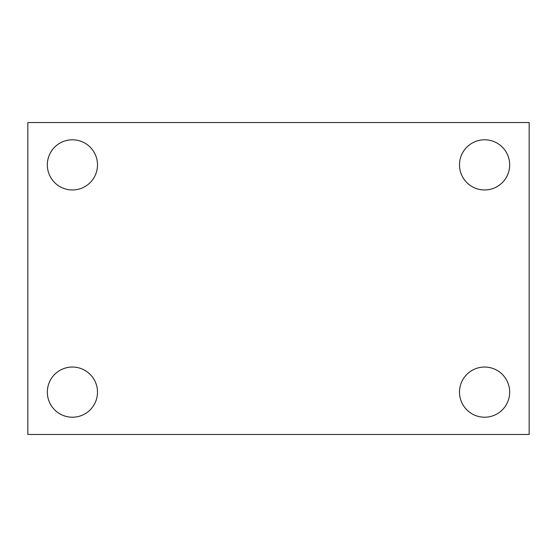 <?xml version="1.0" encoding="UTF-8"?>
<svg xmlns="http://www.w3.org/2000/svg" width="557" height="557" viewBox="0 0 557 557"><rect width="100%" height="100%" fill="white"/><g stroke="black" fill="none" stroke-linecap="round" stroke-linejoin="round"><path stroke-width="0.84" d="M27.85 434.46L27.85 122.54L529.15 122.54L529.15 434.46L27.85 434.46M72.41 417.214A25.086 25.086 0 0 0 97.496 392.128A25.086 25.086 0 0 0 72.41 367.042A25.086 25.086 0 0 0 47.324 392.128A25.086 25.086 0 0 0 72.41 417.214M484.59 417.214A25.086 25.086 0 0 0 509.676 392.128A25.086 25.086 0 0 0 484.59 367.042A25.086 25.086 0 0 0 459.504 392.128A25.086 25.086 0 0 0 484.59 417.214M484.59 189.958A25.086 25.086 0 0 0 509.676 164.872A25.086 25.086 0 0 0 484.59 139.786A25.086 25.086 0 0 0 459.504 164.872A25.086 25.086 0 0 0 484.59 189.958M72.41 189.958A25.086 25.086 0 0 0 97.496 164.872A25.086 25.086 0 0 0 72.41 139.786A25.086 25.086 0 0 0 47.324 164.872A25.086 25.086 0 0 0 72.41 189.958"/></g></svg>

